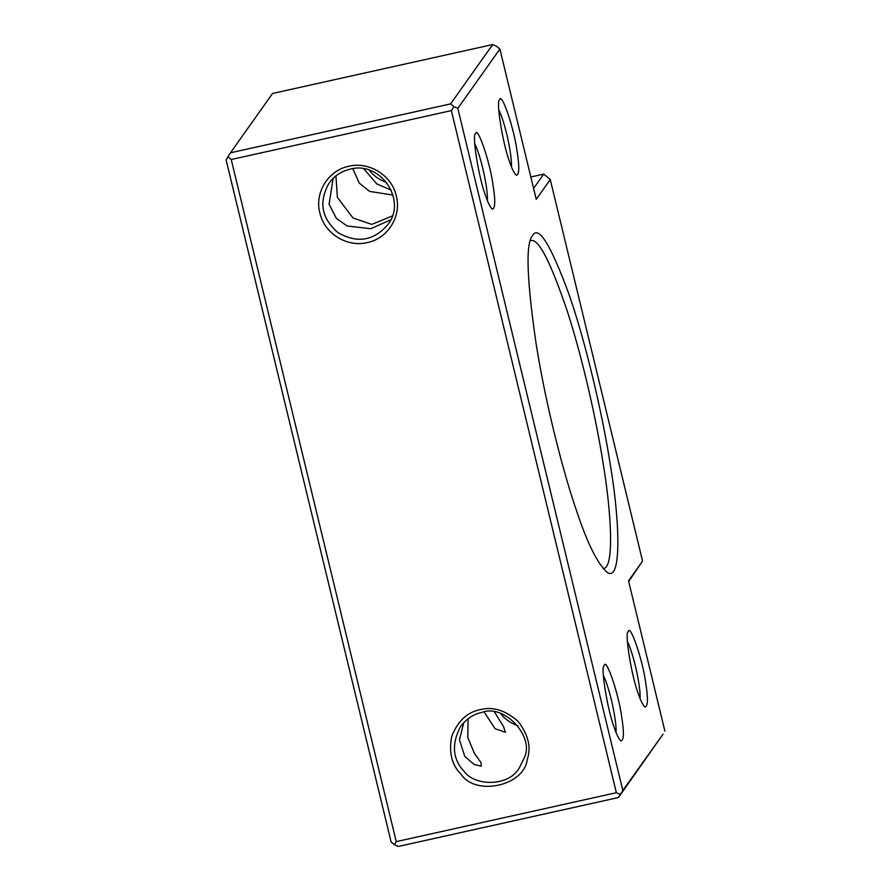 <?xml version="1.0" encoding="UTF-8"?>
<svg xmlns="http://www.w3.org/2000/svg" width="891" height="891" viewBox="0 0 891 891"><rect width="100%" height="100%" fill="white"/><g stroke="black" fill="none" stroke-linecap="round" stroke-linejoin="round"><path stroke-width="1.34" d="M480.294 709.637C467.441 712.054 457.941 720.875 451.804 736.077C448.596 752.193 451.67 764.901 461.037 774.223C475.705 796.61 524.354 785.806 527.249 759.511C531.381 747.204 528.296 734.485 518.027 721.365C505.531 710.294 492.957 706.385 480.294 709.637M396.25 841.616L616.372 792.712L451.358 110.607L231.226 159.511L396.25 841.616L394.379 844.679L398.31 846.45L618.432 797.545L622.831 790.473L457.818 108.379L453.887 106.597L451.358 110.607M348.838 166.272C328.523 170.148 314.323 192.556 319.836 212.893C324.235 233.431 347 247.631 367.304 242.575C387.852 238.554 401.774 216.201 396.295 195.897C391.906 175.315 368.874 161.182 348.838 166.272M481.541 712.544C473.745 713.992 466.75 718.614 460.58 726.421C451.403 744.063 452.55 759.009 464.022 771.261C474.391 786.174 508.349 787.043 519.275 768.042L524.22 757.885C535.09 736.534 503.727 703.222 481.541 712.544M616.372 792.712L620.303 794.482M231.226 159.511L227.962 156.794L230.502 152.784L450.623 103.879L453.887 106.597M394.379 844.679L391.116 841.962L226.102 159.857L227.962 156.794M350.085 169.179C341.398 171.183 334.415 175.805 329.124 183.045C318.455 201.834 321.451 218.384 338.112 232.696C357.146 243.588 373.73 240.904 387.841 224.643C407.421 200.174 380.134 160.558 350.085 169.179M468.12 718.681L467.786 737.503L474.547 753.619L480.995 762.529L481.34 766.193L474.19 764.489L464.812 756.481L459.455 739.775L463.788 722.534M494.561 712.087L503.627 726.778L505.375 732.291L495.073 728.704L484.192 712.065M500.697 713.546C504.629 718.937 510.443 723.058 518.15 725.909M618.432 797.545L663.038 734.206L622.831 790.473M457.818 108.379L499.884 49.038L536.237 199.339L550.259 179.559L642.556 561.074L628.534 580.854L664.898 731.143M532.484 235.647C538.498 224.699 550.85 244.758 569.527 295.812C587.258 347.334 603.229 418.993 610.09 463.443C620.002 521.001 621.94 584.128 606.793 572.022C597.293 563.29 587.202 542.864 576.544 510.755C563.992 474.803 546.216 407.064 536.271 344.85C526.893 280.676 525.534 244.435 532.172 236.115L532.484 235.647M475.582 133.706C477.387 125.108 490.173 162.63 492.979 184.76C495.541 200.687 495.296 208.795 492.244 209.095C490.106 207.146 487.845 202.569 485.461 195.363C478.957 178.846 471.662 133.951 475.516 133.806L475.582 133.706M604.243 665.51C606.047 656.923 618.822 694.434 621.64 716.576C624.201 732.491 623.956 740.61 620.893 740.911C618.766 738.951 616.505 734.373 614.122 727.179C607.617 710.65 600.322 665.766 604.176 665.622L604.243 665.51M499.617 99.803C501.421 91.205 514.207 128.716 517.014 150.857C519.576 166.784 519.33 174.892 516.279 175.193C514.152 173.244 511.891 168.666 509.496 161.46C502.992 144.943 495.697 100.048 499.55 99.903L499.617 99.803M628.278 631.608C630.082 623.009 642.868 660.532 645.674 682.673C648.236 698.589 647.991 706.697 644.939 707.008C642.801 705.048 640.54 700.471 638.156 693.276C631.652 676.748 624.357 631.864 628.211 631.719L628.278 631.608M450.623 103.879L492.69 44.55L272.568 93.455L230.502 152.784M499.884 49.038L496.621 46.321L492.69 44.55M369.242 170.17C373.173 175.56 378.987 179.681 386.694 182.544M392.953 195.073L369.676 191.42L359.251 183.112L352.814 168.677M363.818 168.822L376.759 183.869L391.205 190.128M390.692 219.843L370.856 228.72L347.089 226.002L336.341 218.317L329.091 204.251L333.1 178.378M335.929 175.883L337.399 197.401L352.981 217.961L371.747 224.398L392.285 216.012M603.374 675.411C610.057 689.055 616.85 721.487 616.026 732.38M627.409 641.509C634.091 655.152 640.885 687.574 640.061 698.477M642.556 561.074L628.69 581.5M550.259 179.559L543.733 174.124L530.836 176.997M533.598 188.424L543.733 174.124M530.245 240.848L530.836 240.659C538.342 238.02 550.549 261.709 567.467 311.727C583.304 360.71 596.792 422.646 603.018 462.663C611.326 511.913 614.445 567.612 603.664 568.469L603.051 568.547M474.714 143.607C481.396 157.239 488.19 189.672 487.366 200.564M498.748 109.704C505.442 123.337 512.225 155.769 511.412 166.662"/></g></svg>

